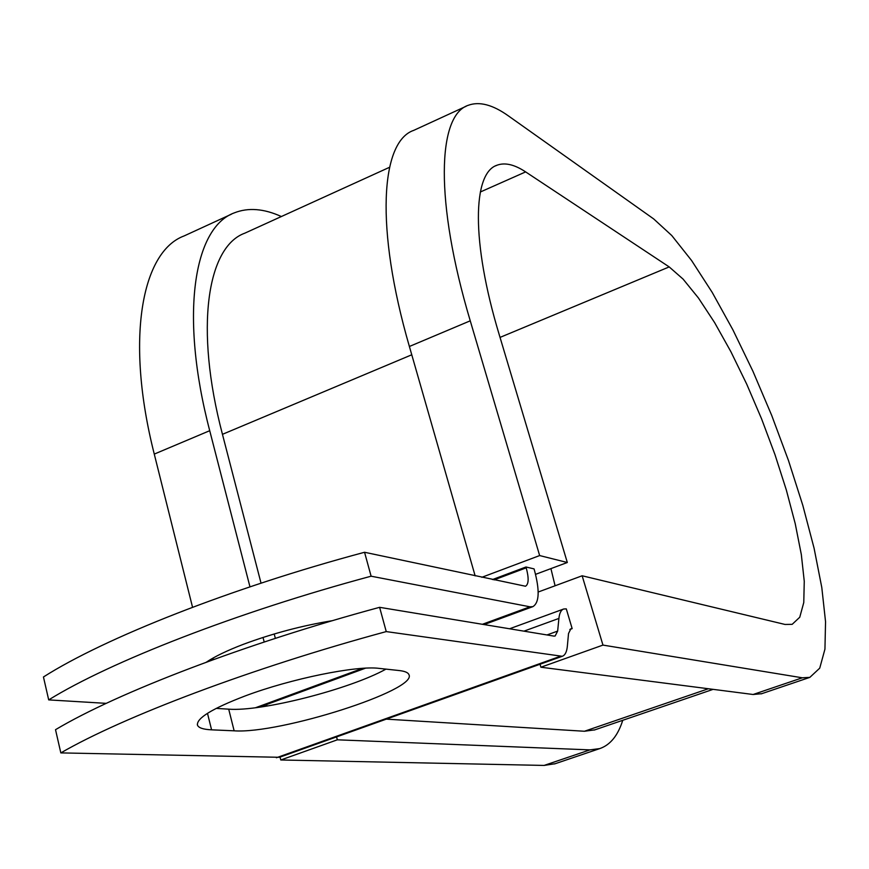 <?xml version="1.0" encoding="UTF-8"?>
<svg xmlns="http://www.w3.org/2000/svg" width="869" height="869" viewBox="0 0 869 869"><rect width="100%" height="100%" fill="white"/><g stroke="black" fill="none" stroke-linecap="round" stroke-linejoin="round"><path stroke-width="1.3" d="M245.069 695.982C212.253 708.561 196.383 718.272 197.469 725.137C198.577 727.885 203.281 729.449 211.58 729.83L234.141 730.818C279.72 734.153 417.826 690.105 408.941 674.702C408.148 672.573 404.921 671.194 399.24 670.553L379.134 668.38C356.844 665.328 291.05 678.656 245.069 695.982M206.333 662.189C214.752 656.508 227.102 650.544 243.385 644.309C272.605 633.447 302.314 625.561 332.501 620.662M371.106 576.201C237.237 612.134 110.113 661.809 48.697 699.893L43.45 676.984C104.476 638.063 231.067 587.955 364.556 552.271L371.106 576.201L529.96 606.801L532.86 606.649C539.388 602.673 539.866 590.355 534.305 569.727L534.055 568.891L525.984 566.99L492.441 579.569M364.556 552.271L525.495 586.238C528.743 584.283 528.993 578.146 526.223 567.837L525.984 566.99M48.697 699.893L106.246 703.358M509.549 628.776L563.688 609.006L566.295 608.876L572.16 628.624L570.922 628.7L568.522 633.512L567.348 646.243C566.794 651.902 565.1 655.248 562.265 656.291L386.249 631.589L379.612 607.322C245.264 643.581 117.434 692.691 55.518 729.688L60.83 752.902C123.148 716.762 251.521 668.098 386.249 631.589M562.265 656.291L279.492 757.29L60.83 752.902M216.175 708.398L228.71 709.169C261.558 711.809 350.033 689.128 385.966 669.119M563.688 609.006C561.07 609.951 559.473 613.09 558.908 618.424L557.648 631.09L555.128 636.01L553.846 636.086L379.612 607.322M214.382 659.245L211.037 659.213M389.529 167.293L244.819 233.174C207.267 246.644 194.384 327.798 222.453 434.326L261.037 583.164M274.213 633.979L275.354 638.357M386.281 719.141L584.435 731.253L594.82 729.862M572.16 628.624L569.836 629.46M231.502 214.154L184.119 235.933C141.701 251.499 125.082 339.192 154.269 454.096L192.549 607.279M281.36 216.533C263.861 208.582 248.154 207.365 234.228 212.894C193.765 227.515 179.427 314.947 209.722 430.698L249.968 586.836M263.014 637.444L264.198 642.006M761.711 693.69L753.108 694.494L802.304 677.798L602.956 645.091L582.143 575.778L785.022 624.453L792.159 624.344L799.752 617.24L803.771 602.543L804.259 581.263L801.327 554.563L795.233 523.692L786.315 489.942L774.963 454.596L761.613 418.934L746.753 384.228L730.894 351.706L714.6 322.584L698.459 298.024L683.11 279.123L669.195 266.913L525.636 171.899C514.491 164.513 504.954 162.286 497.003 165.219C472.562 173.018 471.096 241.549 499.164 334.478L567.316 562.504L535.565 574.344M466.197 106.246L413.774 130.35C380.655 141.408 374.952 227.7 409.386 346.481L475.147 575.875M481.828 577.298L539.649 555.563L567.316 562.504M802.304 677.798L809.854 677.364L819.739 668.152L824.942 649.132L825.55 621.726L821.802 587.542L814.079 548.198L802.804 505.345L788.487 460.548L771.683 415.36L752.945 371.291L732.893 329.818L712.2 292.397L691.572 260.494L671.77 235.532L653.64 218.89L508.322 115.838C492.712 104.715 479.351 101.195 468.239 105.301C437.465 115.229 434.522 201.119 470.248 320.813L539.649 555.563M280.046 757.095L280.785 759.984L544.113 765.426L555.139 763.721M544.113 765.426L589.921 749.882L599.816 748.578C610.342 744.907 617.978 735.478 622.736 720.303M555.085 585.782L550.924 568.619M589.921 749.882L337.335 739.812L336.564 736.901M280.785 759.984L337.335 739.812M266.587 704.542L266.979 706.062M582.143 575.778L538.183 592.028M753.108 694.494L540.909 667.218L602.956 645.091M540.029 664.231L540.909 667.218M207.485 713.33L211.58 729.83M276.396 757.746L559.842 656.475M255.529 707.735L362.612 668.348M482.393 624.29L529.96 606.801M546.97 634.957L557.648 631.09M523.931 631.155L558.908 618.424M494.016 579.905L526.223 567.837M222.453 434.326L411.765 354.78M584.435 731.253L708.376 688.748M228.71 709.169L234.141 730.818M154.269 454.096L209.722 430.698M409.386 346.481L470.248 320.813M525.636 171.899L480.318 192.006M669.195 266.913L500.044 337.4M197.328 724.55L197.469 725.137M259.255 707.236L365.501 668.174M484.109 624.572L532.86 606.649M594.222 730.069L713.091 689.356M495.526 165.881L497.003 165.219M554.487 763.949L599.816 748.578M761.211 693.864L809.854 677.364"/></g></svg>

